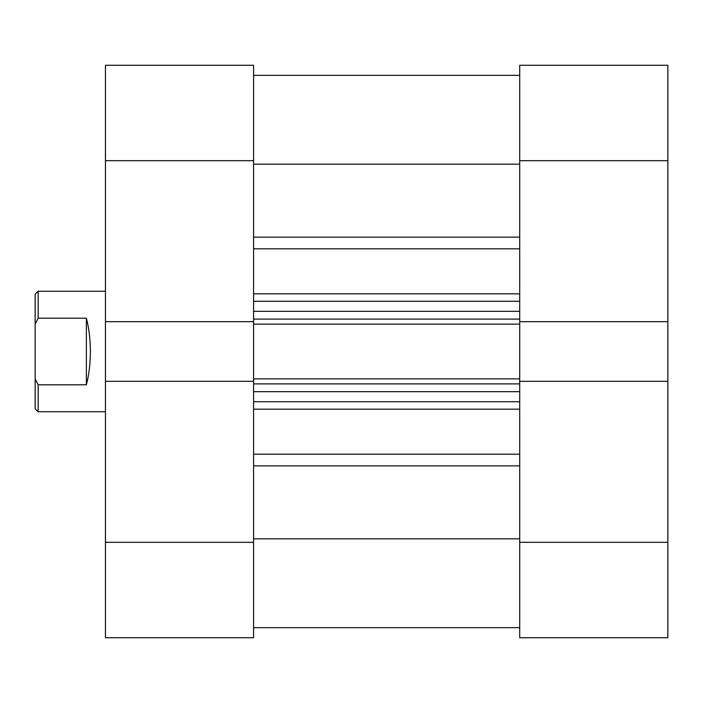 <?xml version="1.0" encoding="UTF-8"?>
<svg xmlns="http://www.w3.org/2000/svg" width="703" height="703" viewBox="0 0 703 703"><rect width="100%" height="100%" fill="white"/><g stroke="black" fill="none" stroke-linecap="round" stroke-linejoin="round"><path stroke-width="1.05" d="M519.719 637.718L519.719 542.312L667.85 542.312L667.85 637.718L519.719 637.718M667.85 160.688L519.719 160.688L519.719 65.282L667.85 65.282L667.85 381.325L519.719 381.325L519.719 542.312M519.719 160.688L519.719 321.675L667.85 321.675M667.85 381.325L667.85 542.312M253.581 65.282L253.581 160.688L105.45 160.688L105.45 65.282L253.581 65.282M105.45 542.312L253.581 542.312L253.581 637.718L105.45 637.718L105.45 321.675L253.581 321.675L253.581 160.688M253.581 542.312L253.581 381.325L105.45 381.325M105.45 321.675L105.45 160.688M253.581 381.325L253.581 378.864L519.719 378.864L519.719 381.325M519.719 321.675L519.719 324.136L253.581 324.136L253.581 378.864M253.581 324.136L253.581 321.675M519.719 324.136L519.719 378.864M253.581 164.159L519.719 164.159M253.581 538.841L519.719 538.841M253.581 75.318L519.719 75.318L253.581 75.318M519.719 401.712L253.581 401.712M253.581 301.288L519.719 301.288M105.45 291.244L38.164 291.244L38.164 318.195L86.372 318.195C89.017 328.31 90.353 339.417 90.388 351.5C90.353 363.583 89.017 374.69 86.372 384.805L38.164 384.805L38.164 411.756L105.45 411.756M38.164 411.756L35.15 408.742L35.15 294.258L38.164 291.244M38.164 384.805L35.15 378.987M35.15 324.013L38.164 318.195M86.372 384.805L86.372 318.195M253.581 237.139L519.719 237.139M253.581 454.191L519.719 454.191M519.719 409.19L253.581 409.19M519.719 465.861L253.581 465.861M253.581 293.81L519.719 293.81M519.719 248.809L253.581 248.809M519.719 383.891L253.581 383.891M253.581 391.668L519.719 391.668M253.581 319.109L519.719 319.109M519.719 311.332L253.581 311.332M253.581 627.682L519.719 627.682"/></g></svg>
